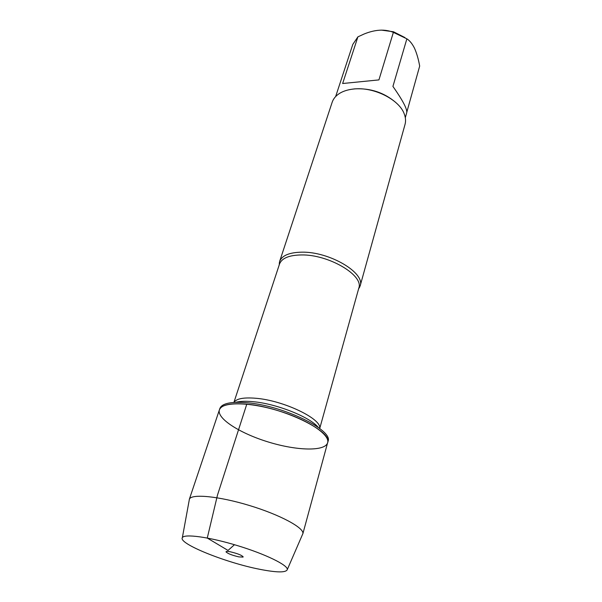<?xml version="1.0" encoding="UTF-8"?>
<svg xmlns="http://www.w3.org/2000/svg" width="602" height="602" viewBox="0 0 602 602"><rect width="100%" height="100%" fill="white"/><g stroke="black" fill="none" stroke-linecap="round" stroke-linejoin="round"><path stroke-width="0.9" d="M247.241 402.761C231.093 401.429 221.965 403.34 219.865 408.487L219.406 409.849C221.506 404.725 230.626 402.836 246.782 404.183C283.06 407.11 333.267 431.747 327.623 442.733C325.155 451.575 296.967 450.785 268.71 442.116C240.409 433.598 216.539 418.571 219.406 409.849C221.641 401.745 248.694 401.692 278.244 410.73C307.825 419.662 330.28 434.749 327.623 442.733L328.007 441.341C333.658 430.31 283.504 405.65 247.241 402.761M279.2 264.978L279.599 261.516C281.902 255.526 289.306 252.411 301.82 252.17C329.55 251.523 365.542 272.999 360.124 285.98L358.529 289.08M360.124 285.98L405.026 124.441C405.883 121.326 405.695 118.007 404.454 114.508C399.901 99.917 373.887 86.62 353.803 89.006C347.377 89.66 342.162 91.444 338.151 94.364C335.171 96.583 333.177 99.232 332.153 102.302L279.599 261.516M381.39 30.123L393.505 31.778L404.928 37.565M342.636 83.512L378.929 79.9L342.636 83.512L357.904 36.85L364.165 33.983C375.279 29.483 385.009 28.949 393.369 32.373L406.869 38.821C409.646 40.552 412.174 43.653 414.454 48.107C416.704 53.179 418.45 59.162 419.677 66.054L406.832 112.092M378.929 79.9L393.369 32.373M406.869 38.821L392.925 86.41C402.618 100.195 407.23 108.917 406.756 112.566L405.312 117.729M335.645 96.561L352.81 44.39L357.904 36.85M395.612 102.348C384.008 92.535 370.396 88.042 354.781 88.863L352.268 89.179M302.392 534.749L302.889 533.598C304.168 527.819 280.013 514.763 249.446 505.507C218.902 496.191 191.564 493.61 189.412 499.118L189.186 500.352M259.673 569.281C276.867 572.66 286.085 572.75 287.312 569.552C288.049 565.173 265.407 554.073 237.278 545.555C209.172 536.984 184.174 533.62 182.353 537.661C178.034 543.568 225.976 562.772 259.673 569.281M238.874 556.888L243.095 557.091C242.538 555.495 238.264 553.727 230.28 551.771C227.33 551.229 225.916 551.274 226.028 551.906C227.849 553.644 232.131 555.307 238.874 556.888M234.464 544.712L228.03 550.431L207.261 538.053L217.495 495.07L246.782 404.183M359.62 287.327L358.792 288.155C364.105 275.438 328.654 254.345 301.369 254.939C289.043 255.15 281.759 258.198 279.501 264.067L279.268 262.916M233.975 402.414C236.338 398.659 243.592 397.267 255.745 398.261C283.565 400.39 322.175 419.03 319.654 428.451M318.285 427.42C309.917 416.99 276.393 403.649 252.938 401.677C245.646 401 239.897 401.218 235.691 402.332M279.501 264.067L233.9 402.422M358.792 288.155L319.715 428.496M302.829 533.884L327.623 442.733M189.299 499.389L219.406 409.849M287.312 569.552L302.889 533.598M182.353 537.661L189.412 499.118M226.502 551.44L226.028 551.906M242.96 556.444L243.095 557.091"/></g></svg>
